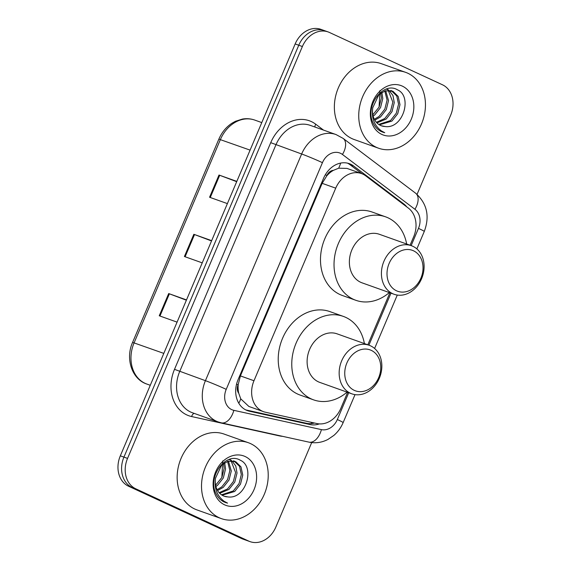 <?xml version="1.0" encoding="UTF-8"?>
<svg xmlns="http://www.w3.org/2000/svg" width="571" height="571" viewBox="0 0 571 571"><rect width="100%" height="100%" fill="white"/><g stroke="black" fill="none" stroke-linecap="round" stroke-linejoin="round"><path stroke-width="0.86" d="M410.078 245.23L413.675 236.751A24.168 19.428 109.6 0 0 408.379 208.108L365.74 175.868A24.168 19.428 109.6 0 0 362.813 174.112A24.168 19.428 109.6 0 0 361.493 173.57A24.168 19.428 109.6 0 0 335.727 188.159L253.981 380.743A24.168 19.428 109.6 0 0 263.524 411.677A24.168 19.428 109.6 0 0 265.415 412.219L316.926 423.561A24.168 19.428 109.6 0 0 340.801 408.429L347.639 392.334M238.764 393.312A24.168 19.428 -70.4 0 1 238.235 384.44L238.064 384.825A8.058 6.474 109.6 0 0 238.764 393.312L240.755 398.865L248.885 406.459L263.524 411.677M361.493 173.57L346.997 168.402L338.667 168.195L333.407 170.351A8.058 6.474 109.6 0 0 326.919 175.511A24.168 1.049 -157 0 0 325.327 174.776M326.919 175.511L326.748 175.904A24.168 19.428 -70.4 0 1 333.407 170.351M326.748 175.904L322.158 183.327L240.412 375.904L238.235 384.44M367.817 344.791L389.9 292.773M406.802 206.916A24.168 19.428 109.6 0 0 403.683 203.854L353.577 165.968A24.168 19.428 109.6 0 0 350.658 164.212A24.168 19.428 109.6 0 0 349.338 163.67A24.168 19.428 109.6 0 0 323.571 178.259L238.043 379.744A24.168 19.428 109.6 0 0 247.586 410.685A24.168 19.428 109.6 0 0 249.47 411.227L310.003 424.553A24.168 19.428 109.6 0 0 319.353 423.903M311.695 442.589L275.843 527.054A24.168 19.428 -70.4 0 1 250.077 541.643A24.168 19.428 -70.4 0 1 248.756 541.101L135.77 488.797A24.168 19.428 -70.4 0 1 127.547 458.399L302.38 46.522A24.168 19.428 -70.4 0 1 328.147 31.933A24.168 19.428 -70.4 0 1 329.467 32.476L442.454 84.779A24.168 19.428 -70.4 0 1 450.676 115.178L417.058 194.376M250.077 541.643L246.465 540.352A24.168 19.428 -70.4 0 1 245.145 539.816L132.158 487.506A24.168 19.428 -70.4 0 1 123.936 457.114L298.769 45.237A24.168 19.428 -70.4 0 1 324.535 30.648A24.168 19.428 -70.4 0 1 325.855 31.184M314.45 423.018A24.168 19.428 -70.4 0 1 306.391 423.268L245.865 409.935A24.168 19.428 -70.4 0 1 245.815 409.928M347.496 163.142A24.168 19.428 -70.4 0 1 349.966 164.676L361.957 173.741M324.535 30.648L320.923 29.357A24.168 19.428 -70.4 0 0 295.157 43.946L120.324 455.822A24.168 19.428 -70.4 0 0 128.546 486.221L241.533 538.524A24.168 19.428 -70.4 0 0 242.853 539.067L246.465 540.352A24.168 19.428 -70.4 0 1 245.145 539.816L132.158 487.506A24.168 19.428 -70.4 0 1 123.936 457.114L298.769 45.237A24.168 19.428 -70.4 0 1 324.535 30.648L328.147 31.933M186.382 300.21L168.688 293.558L159.252 315.777L177.074 322.13M186.51 299.911L168.688 293.558M236.694 181.685L219 175.033L209.564 197.252L227.386 203.604M236.822 181.385L219 175.033M211.534 240.948L193.84 234.296L184.412 256.515L202.234 262.867M211.663 240.648L193.84 234.296M376.368 147.318A40.277 32.376 -70.4 0 1 362.114 98.026A40.277 32.376 -70.4 0 1 405.617 72.346A40.277 32.376 -70.4 0 1 407.815 73.238A40.277 32.376 -70.4 0 1 422.076 122.537A40.277 32.376 -70.4 0 1 378.566 148.217A40.277 32.376 -70.4 0 1 376.368 147.318M378.566 148.217L354.198 139.531A40.277 32.376 -70.4 0 1 352 138.632A40.277 32.376 -70.4 0 1 337.739 89.333A40.277 32.376 -70.4 0 1 381.25 63.652L405.617 72.346M378.716 124.414L390.485 120.574L396.303 113.194L398.551 104.165L396.759 95.957L391.313 90.703M379.351 124.828L391.92 121.088L397.737 113.708L399.986 104.679L398.194 96.463L392.976 91.31L385.297 90.789L378.851 94.693L372.77 107.733A18.208 14.639 -70.4 0 0 380.472 125.42A18.208 14.639 -70.4 0 0 381.464 125.82A18.208 14.639 -70.4 0 0 384.975 126.505C403.155 129.403 412.804 96.263 397.466 89.818C383.134 80.996 364.355 106.463 373.184 123.158C375.083 127.105 377.831 129.924 381.414 131.615L384.761 132.722L381.3 130.859C374.119 125.392 371.271 117.683 372.77 107.733M376.353 122.308L384.754 118.532L390.571 111.152L392.819 102.123L388.223 90.332M387.595 89.825L386.41 89.062M376.917 122.908L386.189 119.039L392.006 111.666L394.254 102.637L392.976 95.514L389.029 90.339M388.38 89.89L386.61 88.997M374.326 119.275L379.023 116.484L384.84 109.111L387.088 100.082L384.775 90.953M374.797 120.138L380.457 116.998L386.274 109.618L388.523 100.589L385.675 90.689M372.834 114.807L379.108 107.062L381.357 98.041L380.793 93.044M373.134 116.12L374.726 114.957L380.543 107.576L382.791 98.547L381.856 92.331M402.348 86.128A26.266 21.113 -70.4 0 1 411.284 119.161A26.266 21.113 -70.4 0 1 381.842 134.435A26.266 21.113 -70.4 0 1 372.906 101.395A26.266 21.113 -70.4 0 1 402.348 86.128M379.958 90.496L379.08 107.12M381.357 125.784L384.975 126.505M382.634 132.115L384.761 132.722M396.531 290.796A21.748 17.48 -70.4 0 1 389.129 263.438A21.748 17.48 -70.4 0 1 413.511 250.797A21.748 17.48 -70.4 0 1 420.906 278.148A21.748 17.48 -70.4 0 1 396.531 290.796M392.698 293.694A25.774 20.72 -70.4 0 1 383.576 262.146A25.774 20.72 -70.4 0 1 411.42 245.708A25.774 20.72 -70.4 0 1 412.826 246.287A25.774 20.72 -70.4 0 1 421.948 277.834A25.774 20.72 -70.4 0 1 394.104 294.272A25.774 20.72 -70.4 0 1 392.698 293.694M411.42 245.708L379.372 234.288A25.774 20.72 109.6 0 0 351.529 250.726A25.774 20.72 109.6 0 0 360.658 282.274A25.774 20.72 109.6 0 0 362.064 282.845L394.104 294.272M389.343 292.573A44.302 35.616 -70.4 0 1 355.84 300.296A44.302 35.616 -70.4 0 1 353.42 299.311A44.302 35.616 -70.4 0 1 337.739 245.087A44.302 35.616 -70.4 0 1 385.596 216.837A44.302 35.616 -70.4 0 1 388.016 217.822A44.302 35.616 -70.4 0 1 406.659 244.017M355.84 300.296L342.3 295.471A44.302 35.616 -70.4 0 1 339.881 294.486A44.302 35.616 -70.4 0 1 324.2 240.263A44.302 35.616 -70.4 0 1 372.056 212.012L385.596 216.837M354.27 390.357A21.748 17.48 -70.4 0 1 346.868 362.999A21.748 17.48 -70.4 0 1 371.25 350.358A21.748 17.48 -70.4 0 1 378.644 377.709A21.748 17.48 -70.4 0 1 354.27 390.357M350.437 393.255A25.774 20.72 -70.4 0 1 341.315 361.707A25.774 20.72 -70.4 0 1 369.159 345.269A25.774 20.72 -70.4 0 1 370.565 345.848A25.774 20.72 -70.4 0 1 379.686 377.395A25.774 20.72 -70.4 0 1 351.843 393.833A25.774 20.72 -70.4 0 1 350.437 393.255M369.159 345.269L337.111 333.849A25.774 20.72 109.6 0 0 309.268 350.287A25.774 20.72 109.6 0 0 318.397 381.835A25.774 20.72 109.6 0 0 319.803 382.406L351.843 393.833M347.082 392.134A44.302 35.616 -70.4 0 1 313.579 399.857A44.302 35.616 -70.4 0 1 311.159 398.872A44.302 35.616 -70.4 0 1 295.478 344.648A44.302 35.616 -70.4 0 1 343.335 316.398A44.302 35.616 -70.4 0 1 345.755 317.383A44.302 35.616 -70.4 0 1 364.398 343.578M313.579 399.857L300.039 395.032A44.302 35.616 -70.4 0 1 297.619 394.047A44.302 35.616 -70.4 0 1 281.938 339.824A44.302 35.616 -70.4 0 1 329.795 311.573L343.335 316.398M219.15 517.711A40.277 32.376 -70.4 0 1 204.889 468.42A40.277 32.376 -70.4 0 1 248.399 442.732A40.277 32.376 -70.4 0 1 250.59 443.631A40.277 32.376 -70.4 0 1 264.851 492.93A40.277 32.376 -70.4 0 1 221.348 518.611A40.277 32.376 -70.4 0 1 219.15 517.711M221.348 518.611L196.974 509.917A40.277 32.376 -70.4 0 1 194.775 509.025A40.277 32.376 -70.4 0 1 180.522 459.726A40.277 32.376 -70.4 0 1 224.025 434.046L248.399 442.732M221.498 494.807L233.268 490.967L239.078 483.587L241.326 474.558L239.542 466.35L234.096 461.09M222.133 495.214L234.695 491.474L240.512 484.101L242.761 475.072L240.969 466.857L235.752 461.703L228.079 461.182L221.634 465.087L215.545 478.127A18.208 14.639 -70.4 0 0 223.247 495.806A18.208 14.639 -70.4 0 0 224.246 496.213A18.208 14.639 -70.4 0 0 227.758 496.891C245.93 499.796 255.587 466.657 240.248 460.212C225.909 451.39 207.137 476.856 215.959 493.551C217.865 497.498 220.606 500.317 224.189 502.009L227.543 503.115L224.075 501.252C216.894 495.785 214.054 488.077 215.545 478.127M219.128 492.694L227.536 488.926L233.346 481.546L235.595 472.517L231.005 460.726M230.37 460.219L229.185 459.455M219.692 493.301L228.964 489.433L234.781 482.052L237.029 473.031L235.759 465.907L231.805 460.733M231.155 460.283L229.385 459.391M217.108 489.668L221.805 486.877L227.615 479.504L229.863 470.475L227.551 461.347M217.572 490.532L223.232 487.391L229.05 480.011L231.298 470.982L228.45 461.082M215.617 485.2L221.883 477.456L224.132 468.427L223.575 463.438M215.917 486.513L217.501 485.35L223.318 477.97L225.566 468.941L224.639 462.724M245.123 456.514A26.266 21.113 -70.4 0 1 254.059 489.554A26.266 21.113 -70.4 0 1 224.617 504.828A26.266 21.113 -70.4 0 1 215.681 471.789A26.266 21.113 -70.4 0 1 245.123 456.514M222.74 460.89L221.855 477.513M224.139 496.178L227.758 496.891M225.409 502.509L227.543 503.115M238.799 403.247A24.168 14.304 -77.6 0 0 240.755 398.865M338.667 168.195A24.168 13.932 -52.9 0 0 340.659 163.085M311.059 423.596A24.168 14.304 -77.6 0 0 311.866 422.447M238.064 384.825A24.168 1.049 -157 0 0 236.565 384.14M322.158 183.327L335.727 188.159M240.412 375.904L253.981 380.743M411.156 245.616L418.472 228.379A16.109 12.947 109.6 0 0 414.939 209.286L342.45 154.47A16.109 12.947 109.6 0 0 340.502 153.299A16.109 12.947 109.6 0 0 322.444 162.664L226.223 389.351A16.109 12.947 109.6 0 0 231.705 409.614A16.109 12.947 109.6 0 0 233.846 410.335L321.416 429.62A16.109 12.947 109.6 0 0 337.333 419.528L348.717 392.72M226.223 389.351A16.109 0.699 23 0 0 205.424 380.679L301.645 153.999A32.219 25.902 -70.4 0 1 336.005 134.549L310.281 125.377A32.219 25.902 109.6 0 0 275.921 144.827L179.701 371.507A32.219 25.902 109.6 0 0 190.664 412.041A32.219 25.902 109.6 0 0 192.42 412.754L218.143 421.926A32.219 25.902 -70.4 0 1 216.388 421.212A32.219 25.902 -70.4 0 1 205.424 380.679L174.505 369.344L270.725 142.664L301.645 153.999A16.109 0.699 23 0 1 322.444 162.664M218.143 421.926L221.348 422.847A16.109 9.536 -77.6 0 0 233.846 410.335M270.725 142.664A36.251 29.135 -70.4 0 1 311.352 121.587A36.251 29.135 -70.4 0 1 315.734 124.221L323.493 130.088M282.616 436.344A36.251 29.135 -70.4 0 1 279.219 435.844L191.649 416.559A36.251 29.135 -70.4 0 1 174.505 369.344M302.38 46.522L295.157 43.946M127.547 458.399L120.324 455.822M135.77 488.797L128.546 486.221M248.756 541.101L241.533 538.524M368.895 345.177L390.978 293.159M191.649 416.559A4.026 2.384 102.4 0 1 194.261 413.411M314.956 127.04A4.026 2.32 127.1 0 1 315.734 124.221M221.348 422.847L308.925 442.132A16.109 9.536 -77.6 0 0 321.416 429.62M337.333 419.528A16.109 0.699 23 0 1 343.135 422.604L355.019 394.625M418.472 228.379A16.109 0.699 23 0 1 424.274 231.455C429.927 216.231 427.044 203.49 415.631 193.219L343.142 138.403A16.109 9.293 -52.9 0 1 342.45 154.47M414.939 209.286A16.109 9.293 -52.9 0 0 415.631 193.219M349.966 164.676L353.577 165.968M401.913 203.226L403.683 203.854M306.391 423.268L310.003 424.553M245.865 409.935L249.47 411.227M250.091 150.123L218.871 139.117C221.805 132.329 226.173 127.019 231.983 123.2L235.452 121.28L242.504 119.054C246.736 118.354 250.819 118.697 254.759 120.081A32.219 25.902 109.6 0 0 220.399 139.538L134.114 342.807A32.219 25.902 109.6 0 0 146.833 384.055C131.944 379.258 125.177 358.688 132.586 342.386L163.806 353.392M185.111 256.764L194.54 234.553M210.264 197.502L219.699 175.29M159.959 316.027L169.387 293.815M343.142 138.403L336.005 134.549M308.925 442.132C315.499 443.489 321.837 442.589 327.94 439.442L333.857 435.416C337.904 431.897 340.994 427.629 343.135 422.604M374.605 348.474L397.28 295.064M416.866 248.913L424.274 231.455M132.586 342.386L218.871 139.117M146.833 384.055L150.273 385.282M254.759 120.081L261.775 122.587M392.041 90.932L390.607 90.418M234.817 461.318L233.389 460.811"/></g></svg>
